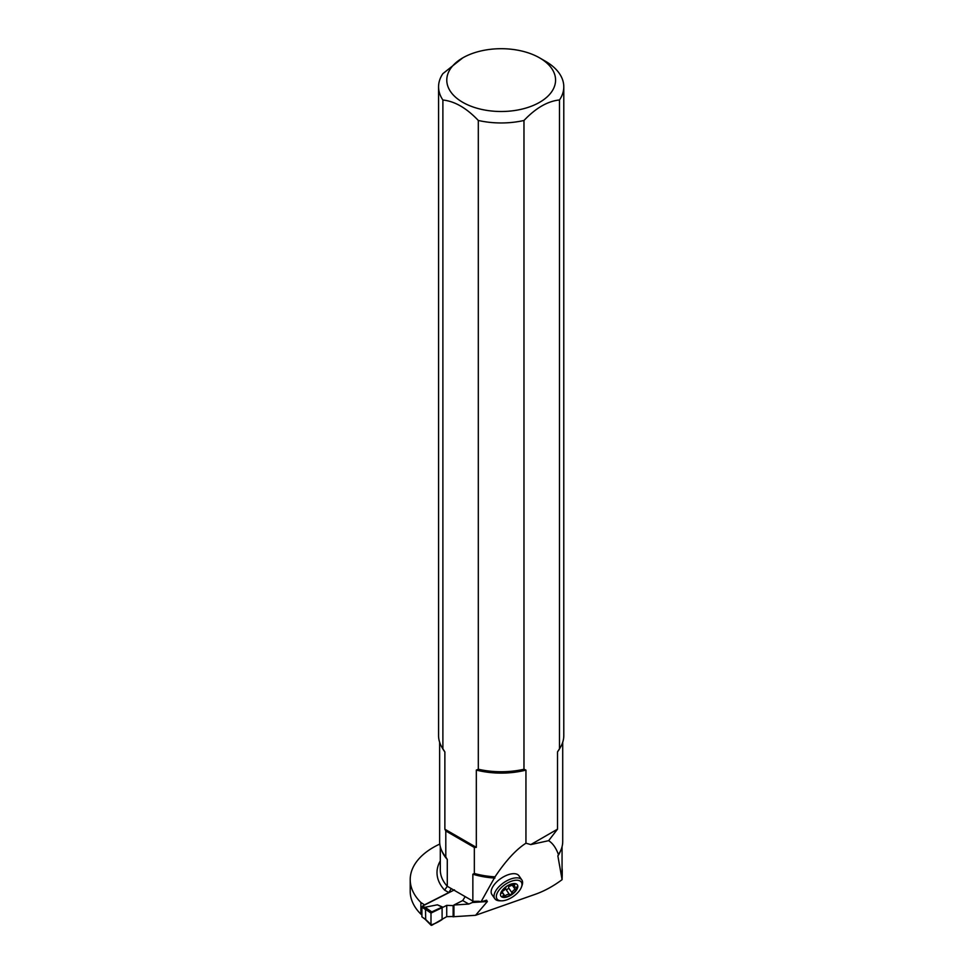 <?xml version="1.0" encoding="UTF-8"?>
<svg xmlns="http://www.w3.org/2000/svg" width="974" height="974" viewBox="0 0 974 974"><rect width="100%" height="100%" fill="white"/><g stroke="black" fill="none" stroke-linecap="round" stroke-linejoin="round"><path stroke-width="1.46" d="M560.647 850.631A60.887 35.149 180 0 1 557.871 855.927L558.419 854.539L557.871 855.927L562.083 879.656C553.378 886.145 544.551 890.991 535.603 894.181L475.556 915.304L453.921 916.692L453.921 905.016L462.699 900.56L465.17 896.628L472.853 901.06L472.853 874.226L474.338 873.471L474.338 847.453L445.8 830.968L445.8 856.986L447.285 859.458L447.285 886.291L444.607 890.114L448.795 892.537L424.506 904.858L420.89 902.484L420.89 914.16A78.882 45.547 0 0 1 410.212 891.271L410.212 879.607A78.882 45.547 0 0 0 420.89 902.484M562.716 742.249L562.716 841.499A61.545 35.527 0 0 1 558.419 854.539C556.032 847.928 552.769 843.301 548.642 840.672L530.793 844.592L557.518 829.166L557.518 751.879L559.49 748.75L559.49 99.969A62.616 36.148 0 0 0 563.788 86.808A62.616 36.148 0 0 0 545.452 61.252L539.645 57.904A54.398 31.399 0 0 0 539.645 57.892A54.398 31.399 0 0 0 462.711 57.904A54.398 31.399 0 0 0 481.302 109.332A54.398 31.399 0 0 0 546.682 97.303A54.398 31.399 0 0 0 539.645 57.904M462.711 57.904L442.866 73.659A62.616 36.148 0 0 0 438.568 86.808A62.616 36.148 0 0 0 442.89 100.018C454.7 101.235 466.509 108.053 478.307 120.459A62.616 36.148 0 0 0 523.975 120.484L523.975 769.265L525.948 770.105L525.948 843.216L530.793 844.592M525.948 843.216C516.062 849.535 505.749 860.748 495.011 876.844L481.059 901.778L486.562 900.207L487.365 901.534L475.556 915.304M521.845 879.948L518.959 875.784A16.448 8.072 145.3 0 0 500.843 878.511A16.448 8.072 145.3 0 0 491.919 894.522L494.804 898.685A16.448 8.072 -34.7 0 1 497.86 887.923A16.448 8.072 -34.7 0 1 511.922 878.621A16.448 8.072 -34.7 0 1 521.845 879.948A16.448 8.072 -34.7 0 1 522.088 885.317L521.516 886.924A14.78 7.256 145.3 0 0 512.385 880.91A14.78 7.256 145.3 0 0 497.592 892.33A14.78 7.256 145.3 0 0 501.452 900.828A14.78 7.256 145.3 0 0 505.92 900.122A14.78 7.256 145.3 0 0 521.516 886.924M439.798 844.056A78.882 45.547 0 0 0 410.212 879.607M440.297 846.674L440.297 869.94A60.887 35.149 0 0 0 447.285 886.291L465.17 896.628M446.068 857.303L445.8 856.986A61.545 35.527 0 0 1 439.639 841.499L439.639 742.249M562.229 874.969L562.083 879.656M487.365 901.534L472.39 902.496L472.853 901.06A60.887 35.149 0 0 0 473.741 901.327L472.731 902.082M473.741 901.327L478.867 901.303A60.887 35.149 0 0 0 481.059 901.778M421.912 914.829L420.89 914.16M472.39 902.496L468.774 904.067L453.921 905.016M451.279 888.605L448.795 892.537M445.8 830.968L444.874 829.215L476.323 847.368L476.323 770.081L478.307 769.241A62.616 36.148 180 0 0 523.975 769.265M438.568 86.808L438.568 735.589A62.616 36.148 180 0 0 442.89 748.799L444.874 751.928L444.874 829.215M557.518 829.166L548.642 840.672M562.059 868.199A61.045 35.247 180 0 1 562.229 870.78A61.045 35.247 180 0 1 561.791 874.981M476.323 847.368L474.338 847.453M474.338 873.471A61.545 35.527 0 0 0 495.011 876.844M523.975 120.484C535.822 108.004 547.656 101.162 559.49 99.969M442.89 748.799L442.89 100.018M478.307 120.459L478.307 769.241M563.788 86.808L563.788 735.589A62.616 36.148 180 0 1 559.49 748.75M500.867 896.043A9.971 4.894 145.3 0 0 506.772 896.701A9.971 4.894 145.3 0 0 515.173 891.198A9.971 4.894 145.3 0 0 517.243 884.696M509.56 894.607A1.644 0.804 -34.7 0 0 511.07 894.217A1.644 0.804 -34.7 0 0 512.105 892.951A3.75 1.838 -34.7 0 1 515.112 889.311A1.644 0.804 -34.7 0 0 516.634 887.363A1.644 0.804 -34.7 0 0 515.83 887.18A3.75 1.838 -34.7 0 1 514.54 886.705A3.75 1.838 -34.7 0 1 514.686 885.025A1.644 0.804 -34.7 0 0 514.893 884.075A1.644 0.804 -34.7 0 0 512.665 884.684A3.75 1.838 -34.7 0 1 508.525 885.938A1.644 0.804 -34.7 0 0 507.004 886.096A1.644 0.804 -34.7 0 0 505.786 887.472A3.75 1.838 -34.7 0 1 502.414 891.307A1.644 0.804 -34.7 0 0 501.257 893.061A1.644 0.804 -34.7 0 0 502.06 893.243A3.75 1.838 -34.7 0 1 503.363 893.73A3.75 1.838 -34.7 0 1 503.022 895.703A1.644 0.804 -34.7 0 0 502.998 896.348A1.644 0.804 -34.7 0 0 504.909 896.019A3.75 1.838 -34.7 0 1 509.56 894.607L506.054 889.554A1.644 0.804 -34.7 0 0 507.564 889.165A1.644 0.804 -34.7 0 0 508.598 887.898A3.75 1.838 -34.7 0 1 509.329 886.096M506.979 896.993A9.971 4.894 -34.7 0 1 500.965 896.19A9.971 4.894 -34.7 0 1 506.37 886.486A9.971 4.894 -34.7 0 1 517.352 884.83A9.971 4.894 -34.7 0 1 515.49 891.368A9.971 4.894 -34.7 0 1 506.979 896.993M501.452 900.828L499.759 900.804A16.448 8.072 -34.7 0 1 494.804 898.685M514.686 885.025L513.931 883.942M515.112 889.311L512.166 885.049M512.105 892.951L508.598 887.898M505.068 889.274A3.75 1.838 -34.7 0 1 506.054 889.554M504.909 896.019L503.473 893.949M502.06 893.243L501.379 892.245M454.493 889.846L422.655 906.003L421.912 907.184L421.912 916.838L425.224 919.334M453.921 916.485L446.725 916.644L431.762 925.3L424.968 918.799M425.017 907.244L431.762 911.883L430.995 913.076L425.528 909.326L425.017 907.244L437.411 904.809L443.024 907.244L446.725 905.37L446.725 916.644M453.141 916.887L453.141 905.613L446.725 905.37M453.141 905.613L453.921 905.211M421.912 916.838L425.528 919.395M425.675 919.31L425.528 909.326M431.762 911.883L442.099 907.135L437.411 904.809M442.099 919.566L442.099 907.135L442.099 919.566C438.044 922.232 434.343 923.997 430.995 924.886L430.995 913.076L443.024 907.244M430.995 913.076L430.995 924.886M468.774 904.067L462.699 900.56M440.297 860.919A64.174 37.049 0 0 0 444.607 890.114M444.874 751.928A61.545 35.527 180 0 1 442.208 747.752M560.147 747.752A61.545 35.527 180 0 1 557.518 751.879M525.948 770.105A61.545 35.527 180 0 1 476.323 770.081M494.914 878.073A60.887 35.149 180 0 1 472.853 874.226M447.285 859.458A60.887 35.149 180 0 1 441.709 850.631M561.56 874.445A60.887 35.149 0 0 0 562.059 869.94L562.059 846.674M422.655 906.003L424.968 907.524M421.912 907.184L425.675 909.655M562.229 875.395L562.229 870.78M514.54 886.705L512.957 884.441M503.363 893.73L501.914 891.648M425.139 919.261L431.129 925.288"/></g></svg>
